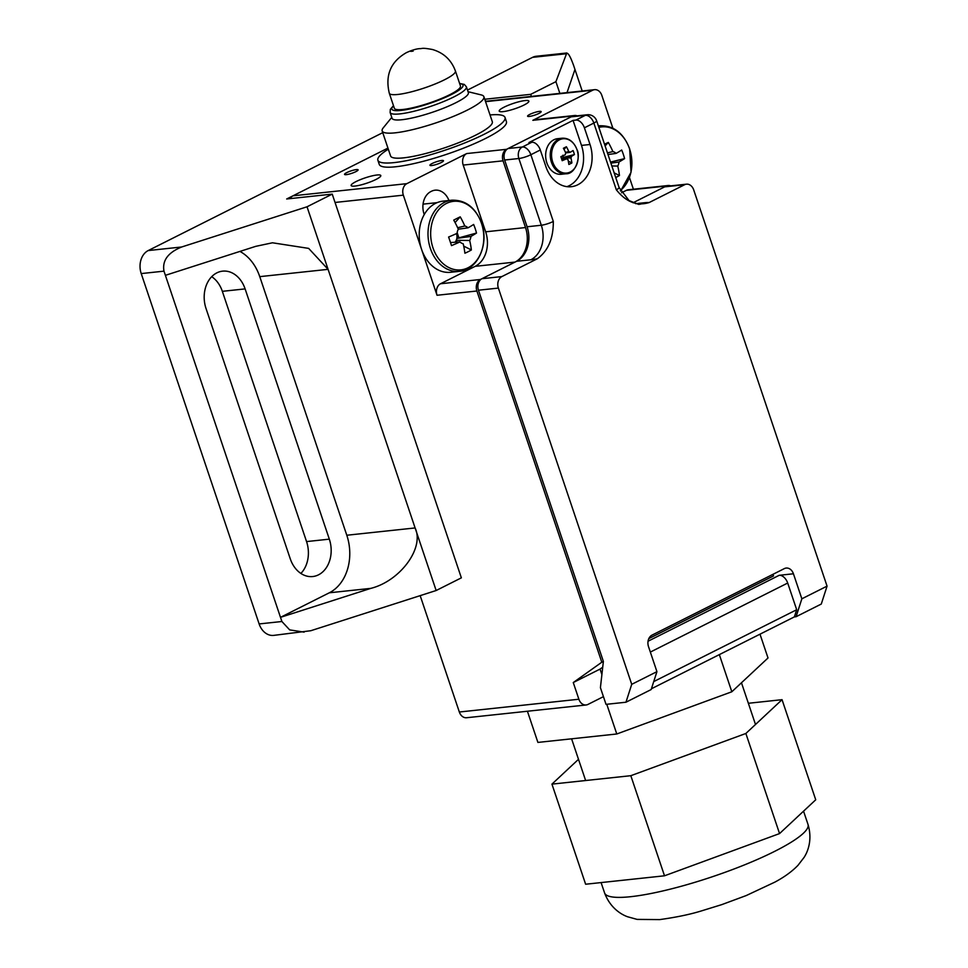 <?xml version="1.0" encoding="UTF-8"?>
<svg xmlns="http://www.w3.org/2000/svg" width="968" height="968" viewBox="0 0 968 968"><rect width="100%" height="100%" fill="white"/><g stroke="black" fill="none" stroke-linecap="round" stroke-linejoin="round"><path stroke-width="1.45" d="M346.774 172.607A7.151 1.27 161.4 0 1 353.901 170.053A7.151 1.27 161.4 0 1 358.112 169.848A7.151 1.27 161.4 0 1 355.885 171.638A7.151 1.27 161.4 0 1 348.758 174.192A7.151 1.27 161.4 0 1 344.548 174.409A7.151 1.27 161.4 0 1 346.774 172.607M432.164 163.495A7.151 1.27 161.4 0 1 439.291 160.93A7.151 1.27 161.4 0 1 443.489 160.724A7.151 1.27 161.4 0 1 441.263 162.515A7.151 1.27 161.4 0 1 434.148 165.08A7.151 1.27 161.4 0 1 429.937 165.286A7.151 1.27 161.4 0 1 432.164 163.495M356.006 181.597A15.645 2.783 161.4 0 1 371.591 176.007A15.645 2.783 161.4 0 1 380.799 175.547A15.645 2.783 161.4 0 1 375.935 179.479A15.645 2.783 161.4 0 1 360.35 185.069A15.645 2.783 161.4 0 1 351.142 185.529A15.645 2.783 161.4 0 1 356.006 181.597M538.934 113.425A7.151 1.27 -18.6 0 0 541.16 111.623A7.151 1.27 -18.6 0 0 536.95 111.84A7.151 1.27 -18.6 0 0 529.823 114.393A7.151 1.27 -18.6 0 0 527.596 116.196A7.151 1.27 -18.6 0 0 531.807 115.978A7.151 1.27 -18.6 0 0 538.934 113.425M524.003 105.04A15.645 2.783 -18.6 0 0 528.879 101.108A15.645 2.783 -18.6 0 0 519.671 101.567A15.645 2.783 -18.6 0 0 504.086 107.17A15.645 2.783 -18.6 0 0 499.21 111.102A15.645 2.783 -18.6 0 0 508.418 110.642A15.645 2.783 -18.6 0 0 524.003 105.04M794.377 616.894L796.083 616.713L801.855 598.805L793.433 573.782L779.204 575.307A8.942 5.505 63.3 0 1 787.698 583.038L796.688 609.731L794.377 616.894L651.428 688.756M603.439 696.645L587.987 704.414A8.942 6.873 83.9 0 1 586.136 704.97A8.942 6.873 83.9 0 1 578.876 699.235L573.262 682.549L601.806 662.221L476.885 291.005A8.942 6.873 -96.1 0 1 480.37 279.498L515.024 262.086A26.826 20.618 83.9 0 0 525.515 227.553L503.058 160.821A8.942 6.873 -96.1 0 1 506.542 149.314L572.705 116.051A8.942 6.873 -96.1 0 1 574.568 115.507A8.942 6.873 -96.1 0 1 577.134 115.845M612.865 128.187L601.83 95.396A8.942 6.873 83.9 0 0 594.57 89.673A8.942 6.873 83.9 0 0 592.719 90.218L532.86 120.31A8.942 6.873 -96.1 0 1 534.711 119.754L574.568 115.507M290.158 198.609A8.942 6.873 -96.1 0 1 292.989 195.814L387.938 148.092L286.685 198.984L332.23 194.12L461.361 577.848L436.157 590.516L310.837 630.712L273.629 635.395A17.884 13.746 -96.1 0 1 259.134 623.936L281.894 621.504L289.674 629.89L304.146 632.128M466.697 153.561L406.838 183.654A8.942 6.873 83.9 0 0 403.341 195.161L437.028 295.264A8.942 6.873 -96.1 0 1 440.525 283.757L475.179 266.333A26.826 20.618 83.9 0 0 485.658 231.812L463.2 165.08A8.942 6.873 -96.1 0 1 466.697 153.561L506.542 149.314M586.136 704.97L466.588 717.736A8.942 6.873 -96.1 0 1 459.34 712.012L420.173 595.635M424.238 214.557L424.057 214.013A17.436 13.395 -96.1 0 1 430.869 191.567L431.498 191.253A17.436 13.395 -96.1 0 1 435.116 190.176A17.436 13.395 -96.1 0 1 448.958 200.509M772.851 574.375A8.942 6.873 83.9 0 1 773.505 575.912L648.838 638.59M635.673 203.679L644.252 202.76A35.78 6.353 161.4 0 1 649.141 202.554L684.606 184.731L664.677 186.86L633.048 202.76L666.25 186.062A8.942 6.873 -96.1 0 1 668.114 185.517A8.942 6.873 -96.1 0 1 670.679 185.868M793.433 573.782A8.942 6.873 -96.1 0 0 786.185 568.059A8.942 6.873 -96.1 0 0 784.322 568.615L652.009 635.129A8.942 6.873 -96.1 0 0 648.512 646.636L656.933 671.659L651.161 689.555L625.957 702.224L631.729 684.328L498.375 288.089L478.458 290.219L603.379 661.434L601.806 662.221M633.399 189.22L629.502 177.64M621.541 192.765L626.405 190.321A8.942 6.873 -96.1 0 1 628.268 189.764L668.114 185.517M602.737 667.182L600.051 669.094L601.902 674.587M600.051 669.094L573.262 682.549M796.688 609.731L653.727 681.593M664.677 186.86A8.942 6.873 -96.1 0 1 666.541 186.304L686.457 184.174A8.942 6.873 83.9 0 1 693.705 189.897L827.059 586.136L821.288 604.044L796.083 616.713M603.379 661.434L600.414 687.667L606.029 704.353L625.957 702.224M478.458 290.219A8.942 6.873 -96.1 0 1 481.955 278.711L501.872 276.582L537.325 258.758A35.78 6.353 161.4 0 1 530.839 259.775L516.61 261.287A26.826 20.618 83.9 0 0 527.088 226.766L504.63 160.023A8.942 6.873 -96.1 0 1 508.115 148.515L571.132 116.85A8.942 6.873 -96.1 0 1 572.983 116.293L587.225 114.768A8.942 6.873 -96.1 0 0 585.362 115.325L571.132 116.85M481.955 278.711L516.61 261.287M566.97 186.655A31.303 24.055 83.9 0 0 581.49 145.406L573.068 120.383L575.912 120.08L585.362 115.325A8.942 5.505 63.3 0 1 593.856 123.057L584.406 127.812A8.942 5.505 -116.7 0 0 575.912 120.08M573.068 120.383L528.952 142.55L531.807 142.248A8.942 5.505 63.3 0 1 540.301 149.98L545.916 166.665A31.303 24.055 83.9 0 0 571.301 186.703A31.303 24.055 83.9 0 0 590.02 144.498L584.406 127.812M686.457 184.174A8.942 6.873 83.9 0 0 684.606 184.731M649.141 202.554C636.992 206.269 626.054 202.022 616.326 189.788L593.856 123.057A8.942 1.585 161.4 0 0 596.651 120.818A8.942 8.942 0 0 0 587.225 114.768M540.301 149.98L530.851 154.735L553.309 221.466C553.43 238.515 548.106 250.954 537.325 258.758M501.872 276.582A8.942 6.873 83.9 0 0 498.375 288.089M631.729 684.328L656.933 671.659M801.855 598.805L827.059 586.136M455.42 70.991L460.466 86.007A34.884 6.195 161.4 0 1 449.612 94.767A34.884 6.195 161.4 0 1 414.873 107.242A34.884 6.195 161.4 0 1 394.351 108.259L389.305 93.243A34.884 6.195 161.4 0 0 409.827 92.226A34.884 6.195 161.4 0 0 444.554 79.751A34.884 6.195 161.4 0 0 455.42 70.991C451.33 59.943 443.646 52.768 432.381 49.489C420.923 47.42 422.992 48.727 419.64 48.642C416.083 48.884 411.654 50.227 406.354 52.671C390.709 61.674 385.022 75.201 389.305 93.243M466.394 86.805L468.367 92.638A40.245 7.139 161.4 0 1 455.831 102.741A40.245 7.139 161.4 0 1 415.756 117.14A40.245 7.139 161.4 0 1 392.076 118.314L390.116 112.482A40.245 7.139 161.4 0 0 413.796 111.308A40.245 7.139 161.4 0 0 453.871 96.909A40.245 7.139 161.4 0 0 466.394 86.805L464.289 84.422L459.594 83.43M468.052 91.706L481.169 94.9A53.663 9.523 161.4 0 1 483.891 96.703A53.663 9.523 161.4 0 1 467.181 110.17A53.663 9.523 161.4 0 1 413.735 129.373A53.663 9.523 161.4 0 1 382.166 130.934A53.663 9.523 161.4 0 1 383.243 127.861L391.762 117.382M483.891 96.703L492.313 121.726A53.663 9.523 161.4 0 1 475.603 135.193A53.663 9.523 161.4 0 1 422.169 154.396A53.663 9.523 161.4 0 1 390.588 155.957L382.166 130.934M490.026 114.962A67.082 11.906 161.4 0 1 505.018 117.455A67.082 11.906 161.4 0 1 484.145 134.286A67.082 11.906 161.4 0 1 417.341 158.28A67.082 11.906 161.4 0 1 377.871 160.24A67.082 11.906 161.4 0 1 388.313 149.193M505.018 117.455L506.421 121.617A67.082 11.906 161.4 0 1 485.549 138.46A67.082 11.906 161.4 0 1 418.745 162.455A67.082 11.906 161.4 0 1 379.274 164.415L377.871 160.24M527.415 711.238L537.905 742.42L616.785 733.986L731.832 691.769L768.011 657.974L760.001 634.173M606.779 704.28L616.785 733.986M719.333 654.61L731.832 691.769M748.361 703.276L782.047 699.683L815.734 799.786L779.555 833.581L664.508 875.798L585.628 884.232L551.941 784.128L578.489 759.323M782.047 699.683L745.868 733.478L630.821 775.695L551.941 784.128M779.555 833.581L745.868 733.478M664.508 875.798L630.821 775.695M561.876 159.067A3.182 2.444 83.9 0 0 562.033 158.921A3.182 2.444 83.9 0 0 562.711 157.808A3.182 2.444 83.9 0 0 562.783 157.554A3.182 2.444 83.9 0 0 562.88 156.102A3.182 2.444 83.9 0 0 562.844 155.836M559.443 139.828A17.242 13.249 83.9 0 0 552.704 162.019A17.242 13.249 83.9 0 0 570.273 172.001A17.242 13.249 83.9 0 0 577.013 149.798A17.242 13.249 83.9 0 0 559.443 139.828M562.142 138.206L557.532 138.702A17.884 13.746 83.9 0 0 546.835 162.83A17.884 13.746 83.9 0 0 561.331 174.276L565.941 173.78C576.069 174.264 580.703 155.945 577.037 149.725C573.867 141.751 568.906 137.916 562.142 138.206A17.884 13.746 83.9 0 0 551.445 162.334A17.884 13.746 83.9 0 0 565.941 173.78M565.457 152.375L568.797 151.577A4.041 3.11 83.9 0 1 570.104 152.315A28.544 5.07 161.4 0 0 573.068 150.536A28.29 25.265 50.4 0 1 574.411 154.541L562.783 157.554L571.447 156.32A4.041 3.11 83.9 0 1 570.951 157.978A28.544 17.557 -116.7 0 1 571.87 162.951A28.29 14.193 -179.8 0 1 570.406 163.737A28.29 14.193 -179.8 0 1 568.845 164.463A28.544 17.557 63.3 0 0 567.926 159.502A4.041 3.11 83.9 0 1 566.619 158.752L561.67 159.079M568.797 151.577A28.544 17.557 -116.7 0 0 566.413 146.761A28.29 5.203 -35.1 0 0 564.937 147.487A28.29 5.203 -35.1 0 0 563.388 148.285A28.544 17.557 63.3 0 1 565.772 153.101A4.041 3.11 83.9 0 0 565.264 154.747A28.544 5.07 161.4 0 1 560.847 156.683A28.29 5.868 -110.8 0 1 562.19 160.688A28.544 5.07 -18.6 0 0 566.619 158.752M571.447 156.32A28.544 5.07 -18.6 0 0 574.411 154.541M566.413 146.761L564.017 149.423M570.951 157.978L562.711 157.808L563.86 158.933M571.87 162.951L568.301 161.16M561.972 159.054L562.928 158.474M563.291 157.3L562.892 155.231M570.104 152.315L565.699 152.944M300.891 573.431A27.721 21.296 83.9 0 0 306.553 541.584L222.338 291.332A27.721 21.296 83.9 0 0 211.702 276.679M567.018 92.613L574.956 69.442L573.552 65.279C570.043 55.539 567.55 51.715 566.05 53.785L532.569 57.354L467.496 90.072M382.747 132.664L148.213 250.567L181.694 246.985L307.025 206.789L328.079 269.346L308.659 248.389L272.468 242.786L255.746 246.344L165.395 275.323L281.894 621.504M532.569 57.354A17.884 13.746 -96.1 0 1 536.284 56.253L566.8 52.998L555.91 81.675L559.855 93.376M181.694 246.985C167.984 252.563 162.092 260.61 163.991 271.149L141.219 273.581L259.134 623.936M141.219 273.581A17.884 13.746 -96.1 0 1 148.213 250.567M484.799 99.401L485.863 101.277M574.956 69.442L582.204 90.992M163.991 271.149L165.395 275.323M307.025 206.789L332.23 194.12M485.174 99.208L530.706 94.344L555.91 81.675M239.931 251.414A44.722 34.352 83.9 0 1 259.763 276.642L346.798 535.244A44.722 34.352 83.9 0 1 329.326 592.791L280.49 617.342L370.853 588.362C400.316 580.969 424.662 547.755 415.103 527.947L436.157 590.516M346.798 535.244L415.103 527.947L328.079 269.346L259.763 276.642M530.706 94.344L531.408 96.413M329.326 539.152L245.11 288.9A27.721 21.296 83.9 0 0 222.628 271.149A27.721 21.296 83.9 0 0 206.039 308.538L290.255 558.79A27.721 21.296 83.9 0 0 312.737 576.541A27.721 21.296 83.9 0 0 329.326 539.152L306.553 541.584M454.972 242.266A7.611 5.844 83.9 0 0 456.267 240.27A7.611 5.844 83.9 0 0 456.836 238.406A7.611 5.844 83.9 0 0 456.497 233.603M446.417 203.462A34.461 26.475 83.9 0 0 432.962 247.808A34.461 26.475 83.9 0 0 468.052 267.749A34.461 26.475 83.9 0 0 481.519 223.402A34.461 26.475 83.9 0 0 446.417 203.462M451.79 200.207L442.993 201.15A35.78 27.479 83.9 0 0 421.588 249.381A35.78 27.479 83.9 0 0 450.592 272.286L459.389 271.355C477.623 270.181 489.312 244.178 481.58 223.221C475.482 207.479 465.56 199.807 451.79 200.207A35.78 27.479 83.9 0 0 430.385 248.449A35.78 27.479 83.9 0 0 459.389 271.355M457.622 227.722L464.809 226.004A9.027 6.933 83.9 0 1 468.016 227.831A57.947 10.285 161.4 0 0 473.618 224.455A57.475 51.34 50.4 0 1 476.51 233.046L456.836 238.406L470.908 236.422A9.027 6.933 83.9 0 1 469.674 240.487A57.947 35.634 -116.7 0 1 471.368 249.962A57.475 28.834 -179.8 0 1 468.258 251.656A57.475 28.834 -179.8 0 1 464.882 253.217A57.947 35.634 63.3 0 0 463.188 243.754A9.027 6.933 83.9 0 1 459.969 241.927L450.507 242.557M464.809 226.004A57.947 35.634 -116.7 0 0 460.224 216.844A57.475 10.575 -35.1 0 0 457.065 218.393A57.475 10.575 -35.1 0 0 453.738 220.111A57.947 35.634 63.3 0 1 458.312 229.271A9.027 6.933 83.9 0 0 457.077 233.336A57.947 10.285 161.4 0 1 448.607 237.027A57.475 11.931 -110.8 0 1 451.499 245.618A57.947 10.285 -18.6 0 0 459.969 241.927M470.908 236.422A57.947 10.285 -18.6 0 0 476.51 233.046M460.224 216.844L455.081 222.555M469.674 240.487L456.267 240.27L456.896 242.133M471.368 249.962L463.72 246.126M458.759 237.438L457.162 232.671M468.016 227.831L458.287 229.198M620.343 190.575A34.461 26.475 83.9 0 0 629.599 148.963A34.461 26.475 83.9 0 0 598.865 127.401M610.881 163.132L618.976 161.995A9.027 6.933 83.9 0 1 617.753 166.06A57.947 35.634 -116.7 0 1 619.447 175.523A57.475 28.834 -179.8 0 1 616.326 177.217A57.475 28.834 -179.8 0 1 615.733 177.519M604.54 144.256A57.475 10.575 -35.1 0 1 605.133 143.954A57.475 10.575 -35.1 0 1 608.303 142.417L605.109 145.962M618.976 161.995A57.947 10.285 -18.6 0 0 624.578 158.607A57.475 51.34 50.4 0 0 621.686 150.016A57.947 10.285 161.4 0 1 616.096 153.404A9.027 6.933 83.9 0 0 612.877 151.577A57.947 35.634 -116.7 0 0 608.303 142.417M607.432 152.871L612.877 151.577M617.753 166.06L611.849 165.976M619.447 175.523L614.172 172.885M616.096 153.404L607.989 154.541M624.578 158.607L610.542 162.092M532.86 120.31L572.705 116.051M592.719 90.218L485.561 101.664M292.989 195.814L406.838 183.654M459.34 712.012L578.876 699.235M437.028 295.264L476.885 291.005M403.341 195.161L335.037 202.457M626.405 190.321L666.25 186.062M463.2 165.08L503.058 160.821M485.658 231.812L525.515 227.553M475.179 266.333L515.024 262.086M440.525 283.757L480.37 279.498M779.204 575.307L648.052 641.227M787.698 583.038L650.339 652.081M423.052 204.139L437.125 202.639M527.088 226.766L541.318 225.242L518.86 158.51L504.63 160.023M508.115 148.515L522.357 147.003L531.807 142.248M581.49 145.406L590.02 144.498M518.86 158.51A8.942 6.873 -96.1 0 1 522.357 147.003A8.942 5.505 -116.7 0 1 530.851 154.735A8.942 1.585 161.4 0 1 518.86 158.51M616.326 189.788A8.942 1.585 -18.6 0 0 619.109 187.55L596.651 120.818M530.839 259.775A26.826 20.618 -96.1 0 0 541.318 225.242A8.942 1.585 -18.6 0 0 553.309 221.466M644.252 202.76A26.826 20.618 -96.1 0 1 639.364 204.321M410.831 51.377L413.106 51.135L410.831 51.377M459.679 83.672A37.558 6.667 161.4 0 1 451.318 94.586A37.558 6.667 161.4 0 1 407.915 109.348A37.558 6.667 161.4 0 1 393.565 105.911M808.014 824.458C812.769 840.272 807.469 852.312 804.009 857.503L797.971 865.344C791.993 871.515 784.274 877.117 774.811 882.15L746.231 895.557L721.753 904.632L700.917 911.07C689.676 914.506 675.942 917.349 659.692 919.6L637.113 919.394L627.603 916.769C621.71 914.7 610.3 908.286 604.577 892.92A107.327 19.045 -18.6 0 0 630.688 896.695A107.327 19.045 -18.6 0 0 745.711 864.388A107.327 19.045 -18.6 0 0 808.014 824.458L803.549 811.172M329.326 592.791L370.853 588.362M222.338 291.332L245.11 288.9M598.369 125.937L599.857 125.779A35.78 27.479 83.9 0 0 598.381 125.985M485.44 101.325L594.57 89.673M619.109 187.55L629.019 200.57L638.686 204.405M393.48 105.669L390.334 109.336L390.116 112.482M585.628 780.523L571.592 738.814M755.5 724.487L741.464 682.779M604.577 892.92L601.092 882.574M599.857 125.779C613.627 125.38 623.561 133.052 629.648 148.794L631.039 172.268L620.573 191.047"/></g></svg>
